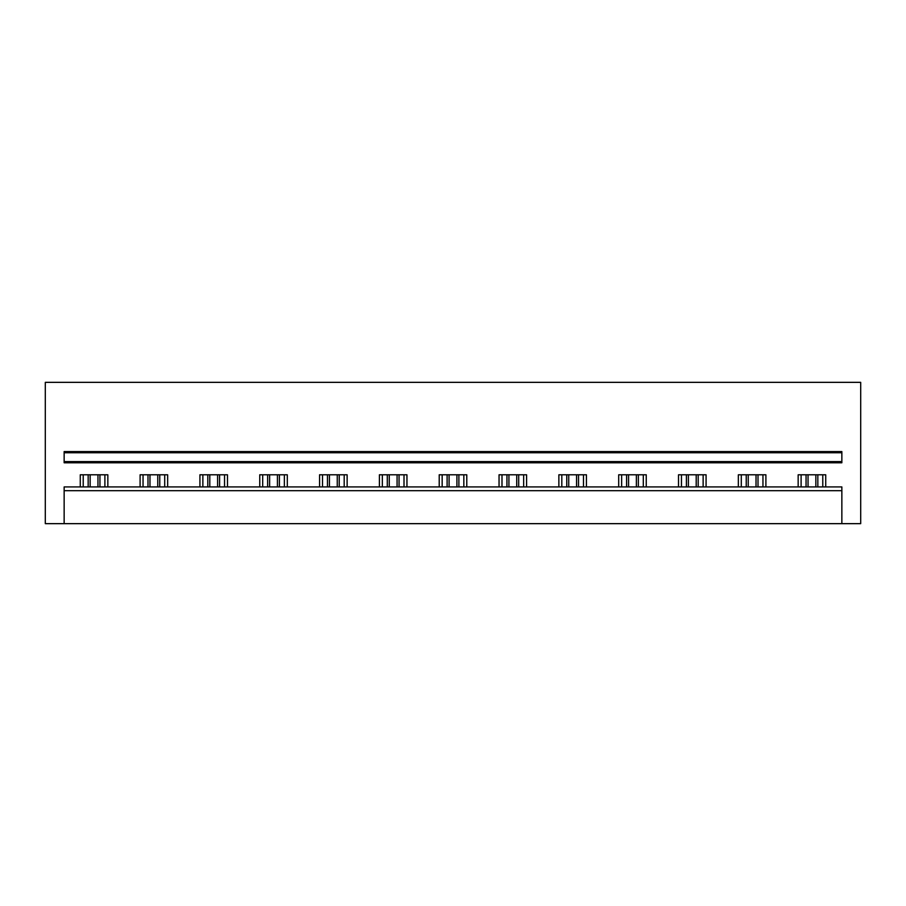 <?xml version="1.0" encoding="UTF-8"?>
<svg xmlns="http://www.w3.org/2000/svg" width="906" height="906" viewBox="0 0 906 906"><rect width="100%" height="100%" fill="white"/><g stroke="black" fill="none" stroke-linecap="round" stroke-linejoin="round"><path stroke-width="1.36" d="M841.855 523.657L841.855 490.69L64.145 490.69L64.145 523.657L860.7 523.657L860.7 382.343L45.3 382.343L45.3 523.657L64.145 523.657M64.145 490.69L64.145 486.918L841.855 486.918L841.855 490.69M64.145 461.596L64.145 462.773L841.855 462.773L841.855 452.762L64.145 452.762L64.145 461.596L841.855 461.596M841.855 452.762L841.855 451.584L64.145 451.584L64.145 452.762M798.163 486.918L798.163 474.789L825.728 474.789L825.728 486.918M80.272 486.918L80.272 474.789L107.837 474.789L107.837 486.918M140.102 486.918L140.102 474.789L167.655 474.789L167.655 486.918M199.92 486.918L199.92 474.789L227.485 474.789L227.485 486.918M259.75 486.918L259.75 474.789L287.304 474.789L287.304 486.918M319.569 486.918L319.569 474.789L347.134 474.789L347.134 486.918M379.399 486.918L379.399 474.789L406.953 474.789L406.953 486.918M439.217 486.918L439.217 474.789L466.783 474.789L466.783 486.918M499.047 486.918L499.047 474.789L526.601 474.789L526.601 486.918M558.866 486.918L558.866 474.789L586.431 474.789L586.431 486.918M618.696 486.918L618.696 474.789L646.25 474.789L646.25 486.918M678.515 486.918L678.515 474.789L706.08 474.789L706.08 486.918M738.345 486.918L738.345 474.789L765.898 474.789L765.898 486.918M104.892 486.918L104.892 474.789M83.216 486.918L83.216 474.789M164.711 486.918L164.711 474.789M143.046 486.918L143.046 474.789M224.541 486.918L224.541 474.789M202.865 486.918L202.865 474.789M284.359 486.918L284.359 474.789M262.695 486.918L262.695 474.789M344.189 486.918L344.189 474.789M322.513 486.918L322.513 474.789M404.008 486.918L404.008 474.789M382.343 486.918L382.343 474.789M463.838 486.918L463.838 474.789M442.162 486.918L442.162 474.789M523.657 486.918L523.657 474.789M501.992 486.918L501.992 474.789M583.487 486.918L583.487 474.789M561.811 486.918L561.811 474.789M643.305 486.918L643.305 474.789M621.641 486.918L621.641 474.789M703.135 486.918L703.135 474.789M681.459 486.918L681.459 474.789M762.954 486.918L762.954 474.789M741.289 486.918L741.289 474.789M822.784 486.918L822.784 474.789M801.108 486.918L801.108 474.789M97.961 486.918L97.961 474.789M90.147 486.918L90.147 474.789M99.943 474.789L99.943 486.918M88.165 474.789L88.165 486.918M157.78 486.918L157.78 474.789M149.977 486.918L149.977 474.789M159.762 474.789L159.762 486.918M147.995 474.789L147.995 486.918M217.61 486.918L217.61 474.789M209.796 486.918L209.796 474.789M219.592 474.789L219.592 486.918M207.814 474.789L207.814 486.918M277.429 486.918L277.429 474.789M269.626 486.918L269.626 474.789M279.41 474.789L279.41 486.918M267.644 474.789L267.644 486.918M337.259 486.918L337.259 474.789M329.444 486.918L329.444 474.789M339.24 474.789L339.24 486.918M327.462 474.789L327.462 486.918M397.077 486.918L397.077 474.789M389.274 486.918L389.274 474.789M399.059 474.789L399.059 486.918M387.292 474.789L387.292 486.918M456.907 486.918L456.907 474.789M449.093 486.918L449.093 474.789M458.889 474.789L458.889 486.918M447.111 474.789L447.111 486.918M516.726 486.918L516.726 474.789M508.923 486.918L508.923 474.789M518.708 474.789L518.708 486.918M506.941 474.789L506.941 486.918M576.556 486.918L576.556 474.789M568.741 486.918L568.741 474.789M578.538 474.789L578.538 486.918M566.76 474.789L566.76 486.918M636.374 486.918L636.374 474.789M628.571 486.918L628.571 474.789M638.356 474.789L638.356 486.918M626.59 474.789L626.59 486.918M696.204 486.918L696.204 474.789M688.39 486.918L688.39 474.789M698.186 474.789L698.186 486.918M686.408 474.789L686.408 486.918M756.023 486.918L756.023 474.789M748.22 486.918L748.22 474.789M758.005 474.789L758.005 486.918M746.238 474.789L746.238 486.918M815.853 486.918L815.853 474.789M808.039 486.918L808.039 474.789M817.835 474.789L817.835 486.918M806.057 474.789L806.057 486.918"/></g></svg>
